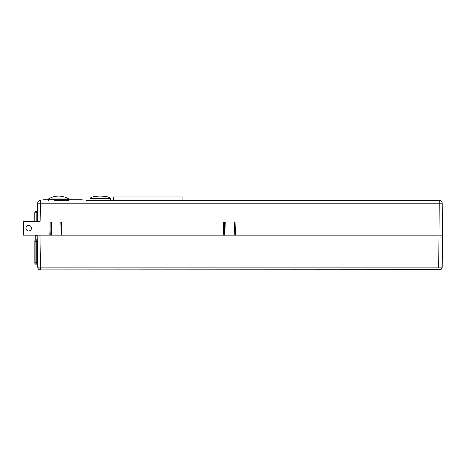 <?xml version="1.0" encoding="UTF-8"?>
<svg xmlns="http://www.w3.org/2000/svg" width="466" height="466" viewBox="0 0 466 466"><rect width="100%" height="100%" fill="white"/><g stroke="black" fill="none" stroke-linecap="round" stroke-linejoin="round"><path stroke-width="0.7" d="M36.237 263.139L36.237 264.181A1.386 1.386 90 0 1 35.259 263.773A1.386 1.386 0 0 0 36.237 264.181L37.63 264.181L37.63 262.667L37.63 264.181L35.894 264.181L36.936 264.181M37.63 262.649L35.894 263.139L35.894 240.922L37.286 241.266L36.237 241.266L36.237 262.795L37.63 262.655M37.263 239.879L36.237 239.879A1.386 1.386 -90 0 0 34.851 241.266L34.851 263.139A1.043 1.043 -90 0 0 35.894 264.181L35.894 264.181A1.043 1.043 -90 0 1 34.851 263.139L34.851 240.922A1.043 1.043 90 0 1 35.894 239.879A1.043 1.043 -90 0 0 34.851 240.922L34.851 241.254L34.851 240.922A1.043 1.043 -90 0 1 35.894 239.879L36.237 239.879A1.386 1.386 0 0 0 34.851 241.266L34.851 262.795A1.386 1.386 0 0 0 35.259 263.773A1.386 1.386 90 0 1 34.851 262.795L35.894 262.795M37.542 211.407L36.156 211.407L36.156 221.268L36.156 211.407L37.542 211.407L37.542 212.799L34.764 212.799L34.764 221.268L34.764 212.799A1.386 1.386 90 0 1 36.156 211.407A1.386 1.386 -90 0 0 34.764 212.799L34.764 221.268M36.156 235.714L36.156 235.155L36.156 235.714A1.386 1.386 90 0 1 35.043 235.155A1.386 1.386 0 0 0 35.171 235.307A1.386 1.386 90 0 1 35.043 235.155A1.386 1.386 0 0 0 36.156 235.714A1.386 1.386 90 0 1 35.171 235.307A1.386 1.386 0 0 0 36.156 235.714L37.198 235.714M442.094 267.816C441.652 269.121 440.859 269.802 439.723 269.861L439.158 269.674L438.722 267.14L442.199 267.14L442.7 235.155L439.228 235.155L442.205 235.155M442.199 266.82L442.7 235.155L442.187 203.17M37.187 235.155L37.699 267.14L40.472 267.14L40.472 269.89L440.405 269.692C441.646 268.929 442.234 268.2 442.164 267.501L442.065 267.938M86.35 200.438L439.234 200.438L438.722 267.14L40.472 267.14L39.965 235.155L224.868 235.155L225.218 221.962L224.53 221.962L224.187 235.155L439.228 235.155L234.782 235.155L235.476 235.155L234.782 235.155L234.369 221.962L235.062 221.962L235.476 235.155L235.062 221.962L223.639 221.962L223.255 235.155L61.215 235.155L61.908 235.155L61.215 235.155L60.801 221.962L61.495 221.962L61.908 235.155L61.495 221.962L51.091 221.962L51.778 221.962L51.429 235.155L50.747 235.155L51.429 235.155M442.077 267.892L442.187 267.14M37.793 267.822L37.699 267.14L37.793 267.822C38.241 269.115 39.028 269.797 40.163 269.861L40.472 269.878M40 269.837L39.68 269.762M50.747 235.155L51.091 221.962L50.2 221.962L49.815 235.155L23.44 235.155L23.44 221.268L40.146 221.268L40.426 203.17M224.187 235.155L224.868 235.155M436.228 235.155L436.962 235.155M439.234 200.467L242.588 200.462M100.376 200.438L113.331 200.438L100.376 200.438M40.478 200.462L40.478 203.17M242.215 200.438L114.403 200.438M244.988 203.17L439.217 203.17M40.053 200.467L38.765 201.021M37.909 202.157L37.793 202.494C38.241 201.195 39.033 200.514 40.175 200.45M28.717 230.973C30.389 230.804 31.309 229.884 31.478 228.212A2.761 2.761 90 0 1 27.337 230.606A2.761 2.761 90 0 1 27.337 225.824A2.761 2.761 90 0 1 31.478 228.212L31.478 228.212C31.309 226.54 30.389 225.62 28.717 225.451M62.858 200.438L54.574 200.438L62.858 200.438M442.141 203.17L37.699 203.17L37.408 221.268M40.233 200.45L39.709 200.543M37.886 202.221L37.699 203.17M182.94 200.438L182.94 196.967L113.5 196.967L113.5 200.438M43.321 199.745L79.43 199.745L43.321 199.745M82.208 199.745L79.43 199.745L82.208 199.745M37.263 239.815L35.8 239.815L35.8 235.668M100.237 196.11C105.561 196.209 108.887 196.879 110.203 198.132L110.203 198.545L90.276 198.545L90.276 198.132C91.598 196.879 94.918 196.209 100.237 196.11M90.276 198.545L90.276 198.132L110.203 198.132L110.203 198.545M90.94 198.545L109.615 198.545M58.64 196.128A19.578 19.578 0 0 0 48.447 198.994L68.84 198.994A19.578 19.578 0 0 0 58.64 196.128M68.84 198.994L68.84 200.438L58.64 200.438M36.237 240.922L36.237 239.879M35.894 241.266L34.851 241.266L34.851 262.795M34.764 212.799A1.386 1.386 0 0 1 36.156 211.407A1.386 1.386 0 0 0 34.764 212.799L37.542 212.799M40.175 269.861C39.033 269.802 38.241 269.121 37.804 267.816M442.193 203.17C442.007 201.51 441.081 200.596 439.415 200.438M110.36 198.423L110.605 200.438M90.119 198.423L89.868 200.438M48.447 200.438L48.447 198.994"/></g></svg>
